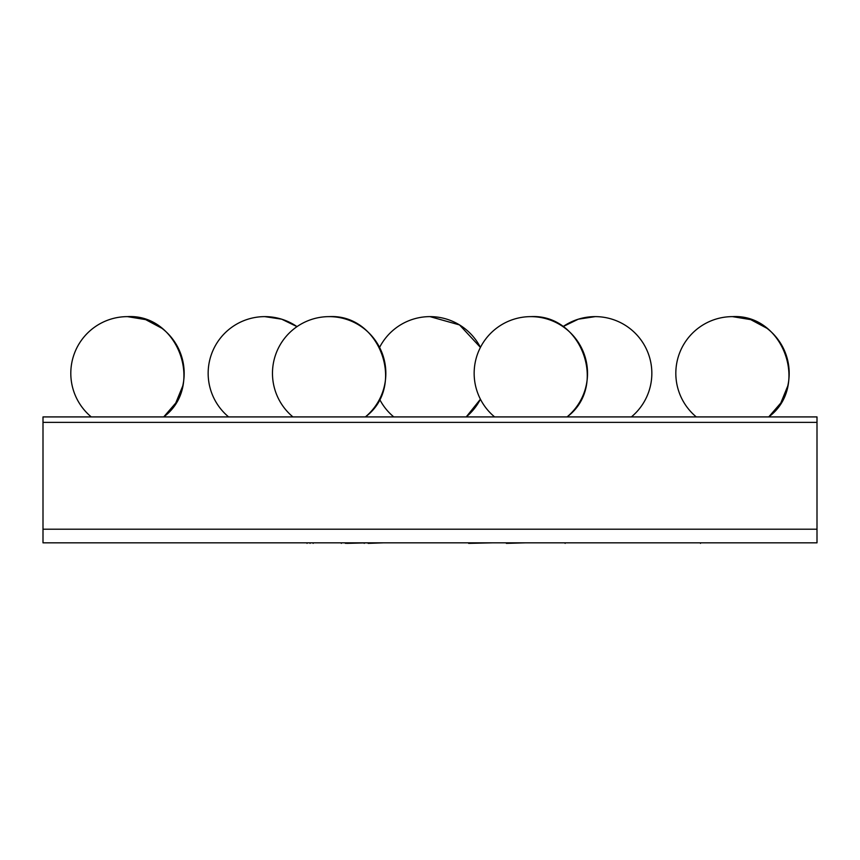 <?xml version="1.0" encoding="UTF-8"?>
<svg xmlns="http://www.w3.org/2000/svg" width="860" height="860" viewBox="0 0 860 860"><rect width="100%" height="100%" fill="white"/><g stroke="black" fill="none" stroke-linecap="round" stroke-linejoin="round"><path stroke-width="1.29" d="M43 529.201L43 542.832L817 542.832L817 529.201L43 529.201L43 416.917L817 416.917L817 422.367L43 422.367L817 422.367L817 529.201L43 529.201M345.365 542.832L283.682 542.832M346.515 542.832L345.365 543.369M443.932 542.832L433.053 542.832M458.348 542.832L468.646 542.832M492.587 542.832L468.646 543.369M368.112 542.832L346.515 543.369M383.495 542.832L368.112 543.369M307.041 542.832L307.041 543.369M310.062 542.832L310.062 543.369M313.158 542.832L313.158 543.369M500.746 542.832L506.357 542.832M525.395 542.832L506.357 543.369M543.552 542.832L529.62 542.832M634.938 542.832L599.151 542.832M643.172 542.832L681.206 542.832M589.648 542.832L554.829 542.832M565.128 542.832L565.128 543.369M724.421 542.832L690.182 542.832M700.481 542.832L700.481 543.369M696.288 416.917A56.685 56.685 0 0 1 732.516 316.63C783.546 313.771 809.808 386.505 768.732 416.917A56.685 56.685 0 0 0 732.516 316.63L750.694 319.619L766.948 328.284M530.835 316.63C581.865 313.771 608.138 386.505 567.062 416.917A56.685 56.685 0 0 0 530.835 316.63A56.685 56.685 0 0 0 494.618 416.917M329.165 316.63C380.195 313.771 406.457 386.505 365.382 416.917A56.685 56.685 0 0 0 329.165 316.63A56.685 56.685 0 0 0 292.938 416.917M127.484 316.63A56.685 56.685 0 0 0 91.267 416.917A56.685 56.685 0 0 1 127.484 316.63C178.514 313.771 204.787 386.505 163.712 416.917A56.685 56.685 0 0 0 127.484 316.63L145.662 319.619L161.916 328.284M787.771 385.946L780.805 403.007L768.732 416.917M182.75 385.946L175.773 403.007L163.712 416.917M264.848 316.63L281.682 319.178L297.001 326.628A56.685 56.685 0 0 0 211.528 354.062A56.685 56.685 0 0 0 228.62 416.917M595.152 316.63L578.318 319.178L562.999 326.628A56.685 56.685 0 0 1 648.472 354.062A56.685 56.685 0 0 1 631.38 416.917M430 316.63L459.53 324.929L480.417 347.397A56.685 56.685 0 0 0 379.582 347.397M480.417 399.223L466.217 416.917A56.685 56.685 0 0 0 480.417 399.223M364.221 542.832L364.221 543.369M341.345 542.832L341.345 543.369M379.582 399.223A56.685 56.685 0 0 0 393.783 416.917"/></g></svg>
